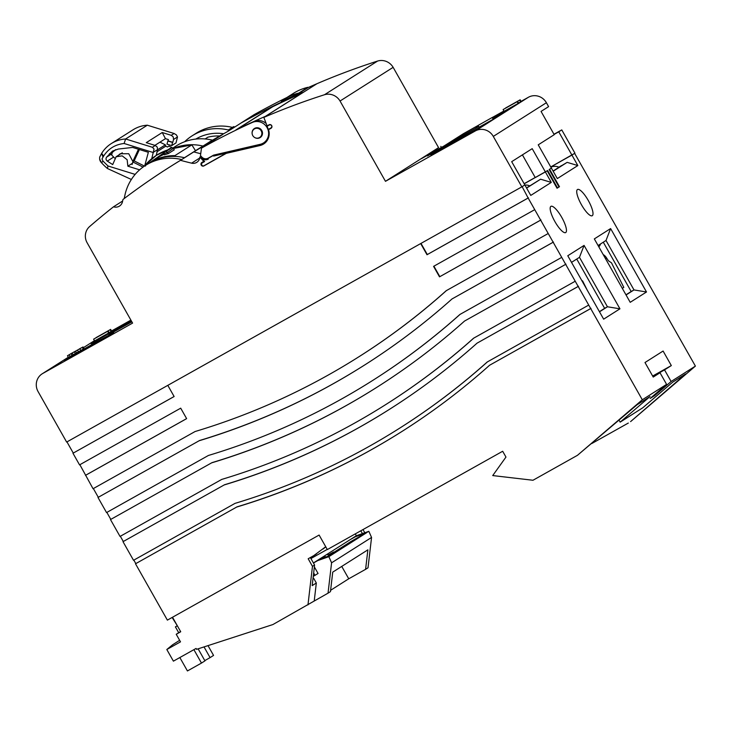 <?xml version="1.0" encoding="UTF-8"?>
<svg xmlns="http://www.w3.org/2000/svg" width="732" height="732" viewBox="0 0 732 732"><rect width="100%" height="100%" fill="white"/><g stroke="black" fill="none" stroke-linecap="round" stroke-linejoin="round"><path stroke-width="1.1" d="M554.92 221.604A15.043 4.017 60.7 0 0 565.671 232.575A15.043 4.017 60.7 0 0 561.709 217.303A15.043 4.017 60.7 0 0 550.958 206.333A15.043 4.017 60.7 0 0 554.92 221.604M581.473 204.768A15.043 4.017 60.7 0 0 592.225 215.73A15.043 4.017 60.7 0 0 588.263 200.458A15.043 4.017 60.7 0 0 577.511 189.487A15.043 4.017 60.7 0 0 581.473 204.768M327.323 549.567L319.115 535.055L167.381 620.123L135.502 563.777L236.665 507.066A720.654 694.439 -122.4 0 0 402.133 431.349A720.654 694.439 -122.4 0 0 489.543 365.277L590.697 308.565L642.303 399.782L577.475 455.304L532.988 480.256L492.728 475.571L505.968 457.07L502.674 451.26L327.323 549.567M177.309 625.714L172.13 617.46M180.63 631.588L178.69 632.677L175.415 626.885L176.924 625.933M133.837 560.117L135.804 563.585M133.526 560.291L122.994 541.671L224.157 484.959A720.654 694.439 -122.4 0 0 389.625 409.243A720.654 694.439 -122.4 0 0 477.035 343.171L578.188 286.459L588.72 305.079L487.21 361.992A716.637 690.578 57.6 0 1 399.992 427.964A716.637 690.578 57.6 0 1 235.045 503.369L133.526 560.291M120.341 536.263L123.296 541.479M120.03 536.437L110.486 519.564L211.649 462.844A720.654 694.439 -122.4 0 0 377.117 387.137A720.654 694.439 -122.4 0 0 464.527 321.064L565.68 264.353L575.224 281.225L473.54 338.239A714.633 688.647 57.6 0 1 386.405 404.165A714.633 688.647 57.6 0 1 221.723 479.423L120.03 536.437M106.854 512.409L110.788 519.372M106.543 512.583L97.987 497.467L199.141 440.746A720.654 694.439 -122.4 0 0 364.573 365.048A720.654 694.439 -122.4 0 0 452.019 298.949L553.163 242.237L561.728 257.371L459.87 314.486A712.629 686.707 57.6 0 1 372.826 380.356A712.629 686.707 57.6 0 1 208.41 455.469L106.543 512.583M93.357 488.564L98.289 497.275M85.479 475.361L186.633 418.64L180.703 408.172L79.55 464.884L72.971 453.245L174.115 396.515L167.802 385.352L420.69 243.573L427.003 254.736L528.147 198.024L534.735 209.654L433.582 266.366L439.511 276.842L540.655 220.131L548.222 233.508L446.191 290.723A710.626 684.777 57.6 0 1 359.202 356.575A710.626 684.777 57.6 0 1 195.096 431.523L93.046 488.738L79.861 464.71M73.273 453.062L66.96 441.899M286.816 97.548A720.81 694.595 -122.4 0 0 254.105 114.686L240.984 123.013A720.81 694.595 57.6 0 1 303.807 92.04L263.831 117.404A721.322 695.089 57.6 0 1 324.496 94.739A13.624 13.13 57.6 0 1 340.041 101.025L385.471 181.316L475.242 130.991A13.487 13.002 57.6 0 1 493.295 136.417L521.834 186.861L524.853 184.949L530.773 195.417L551.288 182.405L545.367 171.929L547.628 170.492L557.5 187.95L559.468 186.706L557.052 188.234L547.179 170.785L524.203 183.796M524.139 183.695L535.202 177.492M559.01 186.989L549.137 169.54L551.397 168.104L549.595 169.248L559.468 186.706M577.475 455.304L637.087 404.75L650.053 396.524L620.15 422.144L642.778 407.788L672.681 382.168L685.655 373.942L630.581 421.623L695.4 366.101L574.629 153.363L550.748 166.951L571.921 155.083L577.841 165.56L567.144 162.358L553.172 171.224M522.41 154.873L535.266 177.592L545.367 171.929L532.201 148.66L511.686 161.671L524.853 184.949L522.136 186.669L528.147 198.024M177.354 625.796L175.415 626.885M72.971 453.245L174.125 396.534M85.781 475.169L186.623 418.622M97.987 497.467L199.141 440.746M110.486 519.564L211.649 462.844M122.994 541.671L224.157 484.959M135.502 563.777L236.665 507.066M561.407 165.798L567.144 162.358M630.206 302.316L646.502 291.986L610.616 228.567L594.329 238.907L630.206 302.316M603.653 319.161L619.949 308.822L584.072 245.412L567.776 255.752L603.653 319.161M540.655 220.131L534.735 209.654M553.163 242.237L548.222 233.508M565.68 264.353L561.728 257.371M578.188 286.459L575.224 281.225M590.697 308.565L588.72 305.079M695.4 366.101L671.116 381.5L664.537 369.889L671.326 365.579L663.101 351.04L644.993 362.523L653.228 377.062L660.017 372.762L666.587 384.373L642.303 399.782M475.242 130.991L528.339 97.301A13.487 13.002 -122.4 0 1 546.392 102.727L548.597 106.634L541.058 111.42L554.225 134.688L538.23 144.835L557.327 178.571L577.841 165.56M314.367 566.934L318.054 573.458L313.259 576.368M315.044 575.37L313.662 572.946M327.222 549.393L310.917 558.543M421.001 243.399L427.305 254.544L528.449 197.832M526.528 187.923L540.6 179.203L551.288 182.405M313.424 562.963L356.356 535.723L355.313 533.875M359.202 356.575L359.503 356.393A710.626 684.777 -122.4 0 0 446.419 290.586M439.511 276.842L540.957 219.939M433.893 266.192L439.813 276.65M372.826 380.356L373.128 380.164A712.629 686.707 -122.4 0 0 460.099 314.348M452.019 298.949L553.465 242.045M199.443 440.554A720.654 694.439 -122.4 0 0 364.728 364.948M386.405 404.165L386.706 403.973A714.633 688.647 -122.4 0 0 473.778 338.102M464.527 321.064L565.982 264.161M211.951 462.661A720.654 694.439 -122.4 0 0 377.273 387.036M399.992 427.964L400.294 427.772A716.637 690.578 -122.4 0 0 487.448 361.855M477.035 343.171L578.49 286.267M224.459 484.767A720.654 694.439 -122.4 0 0 389.781 409.142M671.116 381.5L654.664 395.6L650.135 398.464L666.587 384.373M489.543 365.277L590.999 308.373M236.967 506.873A720.654 694.439 -122.4 0 0 402.289 431.249M628.312 423.059L591.84 443.5M610.616 228.567L606.014 240.48L633.994 289.927L646.502 291.986M603.296 242.21L631.185 291.51L633.994 289.927L626.052 294.969M598.071 245.522L606.014 240.48M584.072 245.412L579.469 257.325L607.441 306.772L619.949 308.822M576.743 259.046L604.632 308.346L607.441 306.772L599.499 311.814M571.518 262.367L579.469 257.325M660.017 372.762L653.008 376.687M664.537 369.889L652.871 376.431M652.651 376.047L671.326 365.579M654.28 394.923L654.664 395.6M540.6 179.203L526.619 188.069M604.632 308.346L599.417 311.658M561.334 165.67L553.081 171.078M631.185 291.51L625.961 294.822M619.052 420.205L620.15 422.144M449.567 143.079L462.313 136.28L427.47 155.815L449.567 143.079M83.951 348.679L75.314 353.611A90.795 1.272 150.5 0 1 73.145 354.755L68.469 357.481L67.481 355.743L73.895 352.019A40.919 0.576 -29.5 0 0 76.009 350.893L80.374 348.459M79.294 349.072L80.337 348.395M108.867 334.615L131.87 321.833L108.83 334.469L131.595 321.357M91.079 343.674L131.449 321.092L91.198 343.372L131.129 320.534M113.753 332.667L82.542 350.665L64.654 360.217L95.654 342.347L113.542 332.804L64.526 360.519M263.831 117.404L267.098 125.886L269.019 124.806A2.004 1.931 57.6 0 1 271.691 125.611A2.004 1.931 57.6 0 1 270.996 128.301L268.543 129.674L271.627 127.716M212.728 160.802L228.594 151.908L262.212 144.113A12.7 12.243 -122.4 0 0 264.71 143.225M521.834 186.861L66.649 442.073L38.11 391.629A13.487 13.002 57.6 0 1 42.181 373.814A13.487 13.002 57.6 0 1 42.795 373.448L132.584 323.105L87.099 242.713A13.13 12.645 57.6 0 1 89.533 226.627A721.322 695.089 57.6 0 1 113.524 206.799A7.357 7.082 -122.4 0 0 122.546 201.474L122.958 199.497A721.322 695.089 57.6 0 1 169.321 167.271A721.322 695.089 57.6 0 1 180.502 160.326A405.876 391.117 -122.4 0 0 191.601 163.154A7.027 6.771 57.6 0 0 199.653 158.405L199.827 157.087L203.825 161.36L201.94 162.422A2.004 1.931 57.6 0 0 201.263 165.157A2.004 1.931 57.6 0 0 203.917 165.908L226.334 153.336L259.952 145.549A12.7 12.243 -122.4 0 0 263.621 144.012A12.7 12.243 -122.4 0 0 268.543 129.674M492.508 117.33L493.194 119.27L479.057 127.194L478.069 125.456L492.508 117.33L478.069 125.456M505.675 108.071L520.15 99.799L521.138 101.547L518.595 103.029M520.635 101.867L519.647 100.119L506.636 107.558L517.652 101.382L518.64 103.13L504.11 111.31L503.122 109.562L516.572 101.84L505.62 107.979M478.088 125.474L463.283 133.773L443.976 146.025L421.495 158.634L438.569 147.635L385.471 181.316M528.339 97.301L521.047 101.391M503.927 110.99L492.535 117.376M438.569 147.635L393.139 67.335L340.041 101.025M393.139 67.335A13.624 13.13 -122.4 0 0 377.602 61.049L324.496 94.739M377.602 61.049A721.322 695.089 -122.4 0 0 316.929 83.722A720.81 694.595 -122.4 0 0 308.117 87.575L299.068 93.321A720.81 694.595 -122.4 0 0 281.399 101.519L281.317 101.19A50.81 48.962 57.6 0 1 284.245 99.177A50.81 48.962 57.6 0 1 298.857 93.046L307.907 87.309A50.81 48.962 -122.4 0 0 293.303 93.431L284.245 99.177M226.334 153.336L228.594 151.908M199.708 158.02L191.601 163.154M180.502 160.326L193.779 151.908A405.876 391.117 -122.4 0 0 200.724 153.72M124.202 198.555L124.861 195.407A49.474 47.672 57.6 0 1 145.512 165.395A49.474 47.672 57.6 0 1 181.71 159.567A721.322 695.089 -122.4 0 0 170.519 166.512L169.321 167.271M113.524 206.799L122.637 201.016M96.148 337.681L110.633 329.4L111.621 331.148L109.068 332.639M111.108 331.468L110.129 329.72L97.118 337.168L108.135 330.983L109.123 332.731L94.593 340.911L93.605 339.172L107.055 331.44L96.102 337.589M130.9 320.131L111.529 330.992M554.078 134.432L558.754 131.815L571.921 155.083L574.931 153.171L561.764 129.903L553.987 134.267M493.194 119.27L492.206 117.523M520.15 99.799L519.647 100.119M518.164 103.432L517.176 101.684L503.122 109.562M517.652 101.382L517.176 101.684M440.801 146.382L441.414 147.461M234.826 126.975A405.876 391.117 57.6 0 1 233.609 126.645A721.322 695.089 -122.4 0 0 232.364 127.395M208.464 143.692L208.19 143.399A721.322 695.089 -122.4 0 0 193.779 151.908M208.19 143.399L221.467 134.981A721.322 695.089 -122.4 0 0 207.055 143.49L202.984 146.071A721.322 695.089 57.6 0 0 197.118 149.676L184.446 157.709M184.574 157.746A49.474 47.672 -122.4 0 0 148.376 163.575L145.512 165.395M70.126 356.557L69.137 354.81L67.481 355.743M71.983 355.377L70.995 353.629L69.137 354.81M70.995 353.629L72.157 353.007L73.145 354.755M76.567 352.925L75.579 351.186L74.325 351.863A90.795 1.272 150.5 0 1 72.157 353.007M78.443 351.891L77.455 350.143L75.579 351.186M80.831 350.537L79.843 348.789L77.455 350.143M83.329 349.091L82.341 347.343L79.843 348.789M79.257 348.99L82.341 347.343M83.979 348.67L82.991 346.922L83.96 348.688M110.633 329.4L110.129 329.72M108.638 333.042L107.65 331.294L93.605 339.172M108.135 330.983L107.65 331.294M558.754 131.815L561.764 129.903M229.546 130.323A405.876 391.117 57.6 0 1 228.329 129.994L233.609 126.645M207.055 143.49L212.335 140.132A405.876 391.117 -122.4 0 0 212.536 140.196M199.827 157.087L201.108 156.273M212.335 140.132A49.474 47.672 -122.4 0 0 176.138 145.97L172.981 147.965M173.438 148.404A49.474 47.672 57.6 0 1 202.984 146.071M195.783 139.071A44.789 43.161 57.6 0 1 223.663 133.755M232.401 127.405A49.474 47.672 -122.4 0 0 196.194 133.242L192.123 135.823A49.474 47.672 57.6 0 1 228.329 129.994M184.656 141.724A49.474 47.672 57.6 0 1 192.123 135.823M529.758 185.873A10.028 9.662 -122.4 0 0 524.926 185.077M265.67 142.356A12.371 11.913 57.6 0 1 265.423 142.52A12.371 11.913 57.6 0 1 264.883 142.841A12.371 11.913 57.6 0 1 261.882 144.012L215.336 154.736M259.457 137.589A5.014 4.831 57.6 0 1 252.842 135.704A5.014 4.831 57.6 0 1 254.516 128.869A5.014 4.831 57.6 0 1 261.132 130.754A5.014 4.831 57.6 0 1 259.457 137.589M256.118 127.844A5.014 4.831 -122.4 0 0 256.108 127.844L254.297 128.997M213.799 155.083L207.98 158.496L208.3 159.082A6.021 5.801 57.6 0 1 201.163 157.883L202.078 157.298M208.044 158.606A6.021 5.801 57.6 0 1 207 158.643M202.297 162.852L202.361 162.815A1.674 1.61 -122.4 0 0 201.803 165.093A1.674 1.61 -122.4 0 0 204.018 165.725A1.674 1.61 -122.4 0 0 204.018 165.716L226.435 153.061L213.634 156.072L213.305 155.495L207.98 158.496M301.694 93.385L301.675 93.339A721.734 695.482 -122.4 0 0 272.688 106.735L236.857 129.472M259.668 137.46L261.48 136.317A5.014 4.831 -122.4 0 0 261.489 136.308M251.067 122.756A721.734 695.482 57.6 0 1 265.469 116.306L265.487 116.351M268.818 124.925L267.089 126.27L268.305 129.427L270.986 127.908A1.674 1.61 -122.4 0 0 271.535 125.63A1.674 1.61 -122.4 0 0 269.33 125.007L267.089 126.27M201.163 157.883L204.612 161.552L202.361 162.815M265.469 116.306L301.675 93.339M214.028 155.038L213.305 155.495M215.446 154.919L213.634 156.072M228.247 151.908L226.435 153.061M268.9 125.126L269.76 124.577M254.535 137.433A5.344 5.151 -122.4 0 0 261.717 130.397A5.344 5.151 -122.4 0 0 252.137 133.654M252.384 122.427A11.703 11.273 57.6 0 1 263.557 142.914A11.703 11.273 57.6 0 1 260.18 144.332L213.616 155.129L208.208 158.158A5.353 5.161 57.6 0 1 201.849 157.078L200.467 155.596L201.474 148.129A721.313 695.08 57.6 0 1 252.384 122.427L253.894 121.466A11.703 11.273 57.6 0 1 266.192 123.525M267.738 139.565A11.703 11.273 57.6 0 1 265.066 141.962L263.557 142.914M294.291 96.597A11.703 11.273 57.6 0 0 291.912 97.347A721.313 695.08 -122.4 0 0 241.002 123.058L227.872 131.385A721.313 695.08 -122.4 0 0 222.647 134.331L219.783 136.152A721.313 695.08 57.6 0 1 222.583 134.56L215.034 139.345A721.313 695.08 -122.4 0 0 212.243 140.937L209.37 142.758A721.313 695.08 57.6 0 1 214.604 139.803L201.474 148.129M253.894 121.466A721.313 695.08 -122.4 0 0 235.86 129.957L272.368 106.799A721.313 695.08 57.6 0 1 290.403 98.308A11.703 11.273 57.6 0 1 291.217 97.978M255.221 128.109A5.344 5.151 -122.4 0 0 254.599 128.805M259.97 137.277A5.344 5.151 -122.4 0 0 260.867 137.003M114.585 158.03L111.648 155.01L112.298 152.457L115.665 149.621M219.682 136.006A41.779 40.26 -122.4 0 0 207.888 137.195L205.116 138.952M132.089 164.517L132.803 161.946L143.033 167.079M172.432 147.8L168.936 146.043L167.436 147.004L165.789 146.18L156.987 151.771M118.493 155.23L120.231 153.729L128.74 153.747L132.84 161.47L134.349 160.509L132.803 161.946M134.313 160.985L144.451 166.082M138.476 149.246L132.84 161.47M139.409 149.538L134.349 160.509M157.508 149.822L165.35 144.845L165.789 146.18M159.969 142.145L165.35 144.845M598.849 246.894A10.028 9.662 -122.4 0 0 600.569 243.939M559.074 167.28A10.028 9.662 -122.4 0 0 550.885 167.189M550.793 167.033L552.248 166.118M164.133 154.287A49.474 47.672 -122.4 0 0 157.581 157.746L149.136 163.108A49.474 47.672 57.6 0 1 149.584 162.815A49.474 47.672 57.6 0 1 151.725 161.534A49.474 47.672 57.6 0 1 174.911 155.632L191.802 144.909A49.474 47.672 57.6 0 0 173.475 148.459L191.857 144.899L195.49 150.701M170.044 148.422L171.709 147.864L173.411 148.358L174.253 149.831L168.223 153.656A49.474 47.672 -122.4 0 0 164.425 154.809L163.785 153.619L164.517 151.927L167.381 150.142A52.146 50.243 -122.4 0 0 156.447 155.294L156.447 155.294A52.146 50.243 -122.4 0 0 145.869 164.38L145.448 166.082M168.223 153.656L167.536 152.457L163.785 153.619M173.411 148.358L167.536 152.457M163.739 153.006L148.175 163.703M167.39 152.183L166.164 151.35A52.146 50.243 57.6 0 0 164.865 151.753L167.381 150.142M170.236 148.322L170.291 148.312A52.146 50.243 57.6 0 1 171.59 147.91L166.164 151.35M167.555 149.996L170.291 148.312M167.619 149.969L156.447 155.294L145.869 164.38M131.376 179.477L107.467 168.525A59.933 57.755 57.6 0 1 101.611 162.87A6.231 6.012 57.6 0 1 99.634 159.027L101.611 162.87L102.965 161.077L102.004 158.926L103.578 156.136C108.418 148.669 115.263 144.46 124.111 143.49L125.611 138.979L147.333 125.199A32.4 31.229 -122.4 0 0 133.608 129.445A32.4 31.229 -122.4 0 0 132.95 129.848L111.227 143.628A32.4 31.229 57.6 0 1 125.611 138.979L152.412 147.288L154.059 149.063L151.734 158.698M152.412 147.288L155.275 145.467L146.254 142.667L162.239 132.529L165.459 138.659L168.415 139.574L167.848 141.001L172.56 142.456L171.709 145.622L176.009 142.896L177.501 136.957L176.403 134.898L174.134 133.508L147.333 125.199M162.239 132.529L171.27 135.319L173.228 136.911L173.557 139.455L172.789 142.319L168.076 140.855M156.849 152.265L157.572 149.602L157.234 147.05L155.275 145.467M111.511 154.031L106.625 157.124C105.655 158.606 105.884 159.942 107.284 161.113L112.701 164.59L116.114 156.749L122.18 155.852L127.148 159.732L127.853 166.182L132.574 163.19M99.634 159.027L99.662 157.16L101.675 153.327A32.4 31.229 57.6 0 1 111.227 143.628M165.459 138.659L154.919 145.357M124.111 143.49L153.391 152.567M135.145 174.399L107.961 165.972L102.965 161.077M106.625 157.124L112.527 151.094L118.355 149.044L132.638 147.434L148.358 152.302L144.671 165.935M127.853 166.182L139.62 169.833M102.901 156.932L101.675 153.327L103.304 156.584M107.467 168.525L107.961 165.972M156.172 155.477L157.023 152.32M167.848 141.001L166.997 144.158L171.709 145.622M605.803 259.183L606.453 257.737A10.038 9.251 -155.7 0 0 603.159 254.516M606.453 257.737L608.42 260.775L611.485 262.834L623.801 287.392L622.292 288.326M587.174 290.037L582.645 281.006L581.711 280.374M204.027 646.914L210.084 657.62L204.804 660.603M362.999 529.565L364.792 532.74M327.14 556.604L350.683 541.662L368.837 531.313L371.563 537.444L368.013 567.803L365.597 569.331L367.885 549.833L332.731 572.131L330.452 591.63L328.037 593.167L331.587 562.807L328.86 556.668L317.752 560.593L313.452 563.009M330.608 590.294L348.743 578.783L365.597 569.331M179.642 640.317L172.624 644.773L166.814 649.522L173.402 661.152L196.057 648.451L196.56 649.339L272.89 624.552L328.037 593.167M360.821 530.792L362.404 533.582M166.814 649.522L180.511 641.845L176.229 634.278L180.722 631.762L172.514 617.25M368.837 531.313L357.728 535.238L352.485 538.176M329.162 554.829L333.591 552.01L328.686 554.764M341.743 566.412L348.743 578.783M314.925 562.002L320.168 559.065L331.276 555.14L366.421 532.841L355.322 536.766L350.07 539.704M313.003 578.591L313.635 578.234L316.325 582.992L314.238 600.908M307.971 604.879L312.473 566.358L314.586 565.022L312.18 585.627L316.325 582.992M325.722 546.74L313.799 555.615L308.181 558.763L312.473 566.358M314.586 565.022L310.359 557.546M198.134 648.827L204.951 660.877L201.483 663.073L193.898 649.659M210.084 657.62L213.552 655.414L208.007 645.615M179.843 657.537L187.438 670.951L201.483 663.073M179.212 632.384L176.229 634.278M355.322 536.766L357.728 535.238M331.587 562.807L371.563 537.444M320.168 559.065L317.752 560.593M331.276 555.14L328.86 556.668M312.994 578.637L313.635 578.234M316.434 553.941L313.799 555.615M325.795 546.868L323.032 549.027M326.344 556.887L323.581 556.512M326.747 554.508L329.803 554.911M480.155 127.231L433.564 153.711L462.057 136.911L479.936 127.377L430.928 155.083M457.473 138.247L478.71 126.581L475.48 128.402L478.316 125.886M492.755 117.751L493.112 118.392L506.709 110.395M316.929 83.722L303.807 92.04M259.952 145.549L262.212 144.113M203.917 165.908L205.811 164.709M94.455 340.673L83.421 347.673L94.446 340.655M68.332 357.243L42.795 373.448M546.392 102.727L493.295 136.417M75.314 353.611L74.325 351.863M271.81 127.386L271.124 127.825M269.33 125.007L270.017 124.568M291.912 97.347L290.403 98.308M156.749 155.102A52.146 50.243 57.6 0 1 167.683 149.95M173.557 139.455L177.501 136.957M153.629 152.1L157.572 149.602M171.27 135.319L174.134 133.508M101.675 153.327L103.578 156.136M114.512 150.6L109.388 153.848M107.284 161.113L113.579 157.124M462.34 136.253L427.515 155.962M68.323 357.225L42.181 373.814M271.05 127.871L271.801 127.395M167.482 150.033L170.099 148.395M122.308 152.805L116.114 156.74"/></g></svg>
